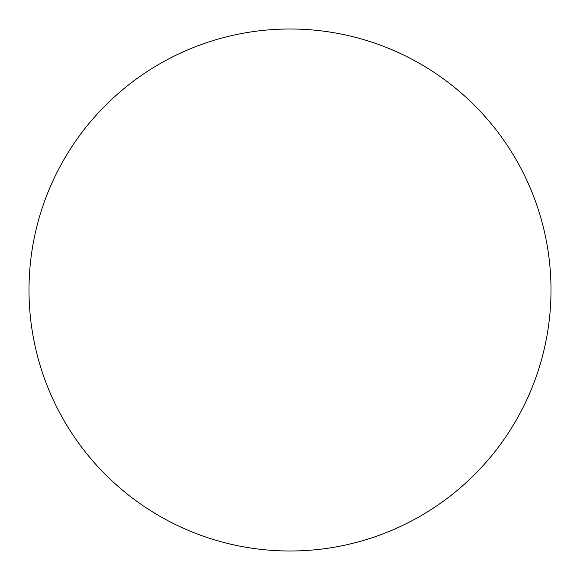 <?xml version="1.0" encoding="UTF-8"?>
<svg xmlns="http://www.w3.org/2000/svg" width="580" height="580" viewBox="0 0 580 580"><rect width="100%" height="100%" fill="white"/><g stroke="black" fill="none" stroke-linecap="round" stroke-linejoin="round"><path stroke-width="0.87" d="M29 290A261 261 0 0 0 290 551A261 261 0 0 0 551 290A261 261 0 0 0 290 29A261 261 0 0 0 29 290"/></g></svg>

